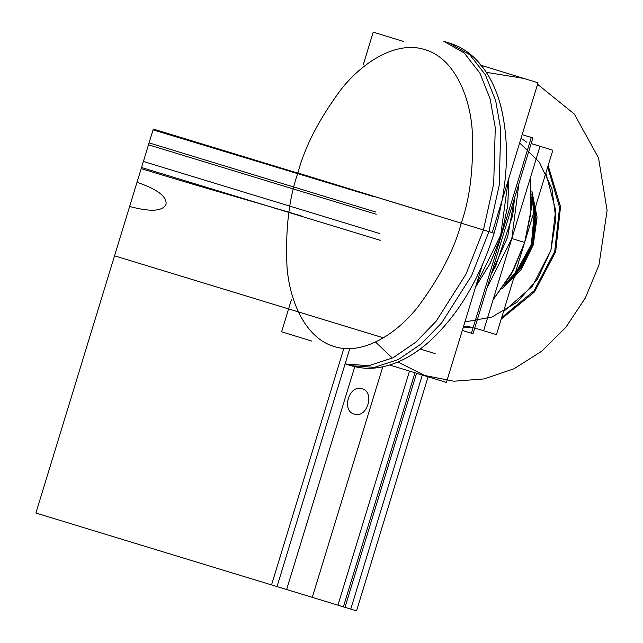 <?xml version="1.0" encoding="UTF-8"?>
<svg xmlns="http://www.w3.org/2000/svg" width="643" height="643" viewBox="0 0 643 643"><rect width="100%" height="100%" fill="white"/><g stroke="black" fill="none" stroke-linecap="round" stroke-linejoin="round"><path stroke-width="0.96" d="M291.367 299.839L281.602 331.796L311.968 341.128M389.706 365.015L446.403 382.44L482.218 265.294M363.408 64.22L373.213 32.15L403.716 41.522M481.285 65.361L538.014 82.794L492.208 232.629M474.775 328.034L483.624 330.751L540.016 146.307L531.166 143.59M518.869 183.794L511.82 238.529L487.064 287.823L511.82 238.529L524.648 242.443L511.82 238.529L518.869 183.794L511.82 238.529L487.064 287.823M493.101 299.751L513.339 270.381L524.648 242.443L513.339 270.381L493.101 299.751L511.314 274.183L524.648 242.443L511.82 238.529L524.648 242.443L530.901 212.946L530.547 177.259L530.901 212.946L524.648 242.443L531.351 208.662L530.547 177.259M483.632 330.727L496.452 334.665L552.835 150.221L531.174 143.558M492.208 232.621L488.929 231.633L499.193 185.353L500.76 129.347L495.665 100.702L485.409 74.813L469.752 54.695L449.393 43.057L469.752 54.695L485.409 74.813L495.665 100.702L500.76 129.347L499.193 185.353L488.929 231.633L499.193 185.353L500.76 129.347L495.665 100.702L485.409 74.813L469.752 54.695L449.393 43.057C459.448 46.175 468.345 51.665 476.101 59.542L484.476 69.605C491.461 79.595 496.79 91.386 500.479 104.97C510.196 143.405 508.074 186.148 494.113 233.208L488.929 231.633L494.113 233.208C507.89 186.832 510.14 144.562 500.857 106.408C495.882 87.207 487.724 71.678 476.383 59.831C468.57 51.802 459.576 46.216 449.393 43.057L443.903 41.377L464.262 53.023L479.919 73.141L490.175 99.03L495.271 127.676L493.703 183.681L483.44 229.961L488.929 231.633L483.44 229.961L493.703 183.681L495.271 127.676L490.175 99.03L479.919 73.141L464.262 53.023L443.903 41.377L449.393 43.057L469.752 54.695L485.409 74.813L495.665 100.702L500.76 129.347L499.193 185.353L488.929 231.633L471.584 275.67L441.637 322.89L421.454 343.748L398.523 359.453L374.339 367.378L350.982 365.674L374.339 367.378L398.523 359.453L421.454 343.748L441.637 322.89L471.584 275.67L488.929 231.633L483.44 229.961L493.703 183.681L495.271 127.676L490.175 99.03L479.919 73.141L464.262 53.023L443.903 41.377L464.262 53.023L479.919 73.141L490.175 99.03L495.271 127.676L493.703 183.681L483.44 229.961L461.232 223.169C470.21 197.706 473.843 166.352 472.123 129.098C469.342 93.372 452.849 57.581 424.943 49.656C397.398 40.541 363.737 60.916 341.457 88.943C319.217 118.834 304.702 146.845 297.902 172.975L297.323 172.79L297.902 172.975C288.924 198.438 285.291 229.792 287.011 267.046C289.8 302.773 306.285 338.564 334.191 346.489C361.736 355.603 395.397 335.228 417.677 307.201C439.916 277.31 454.44 249.299 461.232 223.169C470.21 197.706 473.843 166.352 472.123 129.098C469.342 93.372 452.849 57.581 424.943 49.656C397.398 40.541 363.737 60.916 341.457 88.943C319.217 118.834 304.702 146.845 297.902 172.975C288.924 198.438 285.291 229.792 287.011 267.046C289.8 302.773 306.285 338.564 334.191 346.489C361.736 355.603 395.397 335.228 417.677 307.201C439.916 277.31 454.44 249.299 461.232 223.169L358.505 191.646L461.232 223.169C454.44 249.299 439.916 277.31 417.677 307.201C395.397 335.228 361.736 355.603 334.191 346.489C306.285 338.564 289.8 302.773 287.011 267.046C285.291 229.792 288.924 198.438 297.902 172.975L358.505 191.646L297.902 172.975C288.924 198.438 285.291 229.792 287.011 267.046C289.8 302.773 306.285 338.564 334.191 346.489C361.736 355.603 395.397 335.228 417.677 307.201C439.916 277.31 454.44 249.299 461.232 223.169L297.902 172.975L461.232 223.169C470.21 197.706 473.843 166.352 472.123 129.098C469.342 93.372 452.849 57.581 424.943 49.656C397.398 40.541 363.737 60.916 341.457 88.943C319.217 118.834 304.702 146.845 297.902 172.975C304.702 146.845 319.217 118.834 341.457 88.943C363.737 60.916 397.398 40.541 424.943 49.656C452.849 57.581 469.342 93.372 472.123 129.098C473.843 166.352 470.21 197.706 461.232 223.169L483.44 229.961L466.095 273.998L436.147 321.219L415.965 342.076L393.034 357.781L368.849 365.698L345.492 363.994L368.849 365.698L393.034 357.781L415.965 342.076L436.147 321.219L466.095 273.998L483.44 229.961L466.095 273.998L436.147 321.219L415.965 342.076L393.034 357.781L368.849 365.698L345.492 363.994L368.849 365.698L393.034 357.781L415.965 342.076L436.147 321.219L466.095 273.998L483.44 229.961L492.208 232.621M350.982 365.674L374.339 367.378L398.523 359.453L421.454 343.748L441.637 322.89L471.584 275.67L488.929 231.633L471.584 275.67L441.637 322.89L421.454 343.748L398.523 359.453L374.339 367.378L350.982 365.674L345.492 363.994L350.982 365.674C361.061 368.696 371.517 369.106 382.336 366.904C398.194 363.528 413.489 355.41 428.214 342.558C457.519 316.171 479.477 279.721 494.113 233.208C479.477 279.721 457.519 316.171 428.214 342.558C413.489 355.41 398.194 363.528 382.336 366.904C371.517 369.106 361.061 368.696 350.982 365.674M297.323 172.79L297.902 172.975L297.323 172.79M471.432 333.227L473.031 333.717L532.886 137.948L522.164 134.652L531.287 137.465L471.432 333.227L462.309 330.422M494.154 258.92L508.565 211.764M508.886 178.079L507.801 205.519L501.339 235.338L490.022 263.67L475.579 287.011L490.022 263.67L501.339 235.338L507.801 205.519L508.886 178.079L507.713 206.162L501.339 235.338L490.312 263.091L475.579 287.011M508.243 180.177L500.704 235.145L476.222 284.913L500.704 235.145L508.243 180.177L500.704 235.145L476.222 284.913M537.556 84.305L574.328 114.036L598.529 157.913L607.105 210.43L598.987 265.004L585.363 297.926L565.961 327.158L541.768 351.174L514.054 368.736L484.259 378.92L453.926 381.211L424.629 375.472L397.896 362.017M391.796 357.532L375.536 342.028M486.317 72.321L523.707 78.406M519.624 142.939L539.332 162.149L551.871 188.447L555.874 218.958L550.89 250.328L555.874 218.958L551.871 188.447L539.332 162.149L519.624 142.939L539.332 162.149L551.871 188.447L555.874 218.958L550.89 250.328L537.476 279.134L517.093 302.21L491.983 317.023L464.897 321.958L491.983 317.023L517.093 302.21L537.476 279.134L550.89 250.328L537.476 279.134L517.093 302.21L491.983 317.023L464.897 321.958M354.775 366.671L286.641 589.527L312.289 597.355L382.77 366.807L312.289 597.355L382.77 366.807L312.289 597.355L337.937 605.176L409.503 371.099L337.937 605.176L409.503 371.099L337.937 605.176L350.765 609.09L422.322 375.038L350.765 609.09L286.641 589.527L354.775 366.671M362.033 388.79C375.279 392.037 367.105 418.794 354.293 414.1C341.039 410.845 349.221 384.088 362.033 388.79M502.046 288.86L520.991 269.972L533.256 244.951L537.074 217.262L531.857 190.947M503.493 311.622L532.404 286.272L550.89 250.328L555.656 210.205L545.859 173.047M535.924 205.543L533.256 244.951L513.427 279.126M435.174 353.626L420.16 349.053L435.174 353.626M383.389 337.832L114.542 255.826L141.54 167.501L380.656 240.442L141.54 167.501L137.023 182.291C157.447 189.299 167.108 196.654 166.015 204.353C162.615 211.354 150.486 212.061 129.629 206.483L114.542 255.826L383.389 337.832M153.05 129.846L373.189 196.501L153.05 129.846L141.195 168.635L153.05 129.846M301.937 216.161C258.092 202.738 222.438 193.455 141.195 168.635C222.438 193.455 258.092 202.738 301.937 216.161M143.389 161.465L153.299 129.05L429.894 213.42L153.299 129.05L429.894 213.42L153.299 129.05L35.895 513.042L356.535 610.85L428.085 376.814L356.535 610.85L428.085 376.814L356.535 610.85L428.085 376.814L356.535 610.85L428.085 376.814L356.535 610.85L428.085 376.814L356.535 610.85L35.895 513.042L356.535 610.85L35.895 513.042L356.535 610.85L35.895 513.042L356.535 610.85L35.895 513.042L356.535 610.85L35.895 513.042L153.299 129.05L35.895 513.042L153.299 129.05L35.895 513.042L153.299 129.05L35.895 513.042L153.299 129.05L35.895 513.042L153.299 129.05L143.389 161.465L379.474 233.481L143.389 161.465M343.844 348.393L271.531 584.921L277.02 586.593L349.784 348.578L277.02 586.593L271.531 584.921L343.844 348.393M429.894 213.42L153.299 129.05L429.894 213.42M531.938 194.178L536.109 218.917L532.324 244.67L521.111 268.059L503.911 286.223M505.84 283.33L521.24 266.033L531.359 244.372L535.08 220.662L531.93 197.65M376.203 214.256L148.485 144.796L149.072 142.875L375.825 212.045L149.072 142.875L148.485 144.796L376.203 214.256M514.103 276.924L532.324 244.67L535.249 207.745M534.518 210.14L531.359 244.372L514.834 274.529M501.219 319.073L534.486 291.922L555.673 251.791L560.543 206.684L548.133 165.597L560.543 206.684L555.673 251.791L534.486 291.922L501.219 319.073M547.683 167.076L559.563 207.384L554.708 251.493L534.06 290.797L501.669 317.602L534.06 290.797L554.708 251.493L559.563 207.384L547.683 167.076M414.952 372.779L343.394 606.839L344.994 607.33L416.551 373.27L344.994 607.33L343.394 606.839L414.952 372.779M472.91 327.456L463.097 327.842M526.625 142.167L521.063 138.237M463.458 326.66L469.888 326.531M514.625 197.698L507.576 237.235L491.308 273.942L495.697 266.186L512.712 215.357L514.617 197.698"/></g></svg>
